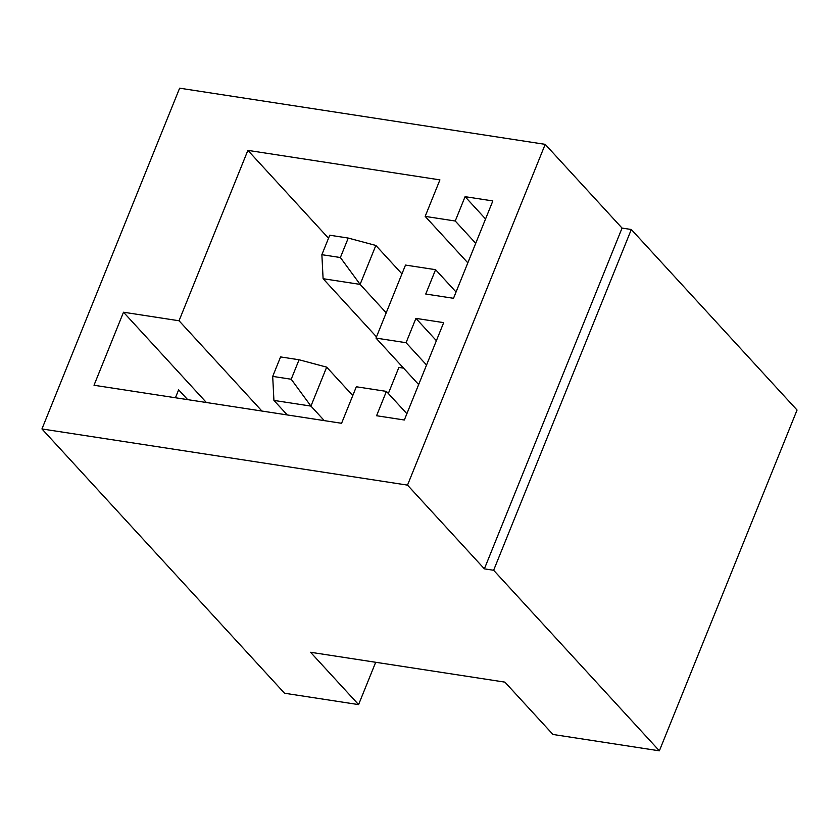 <?xml version="1.0" encoding="UTF-8"?>
<svg xmlns="http://www.w3.org/2000/svg" width="839" height="839" viewBox="0 0 839 839"><rect width="100%" height="100%" fill="white"/><g stroke="black" fill="none" stroke-linecap="round" stroke-linejoin="round"><path stroke-width="1.26" d="M631.316 229.498L622.056 228.082L545.193 144.35L407.513 485.12L484.376 568.852L493.636 570.268L659.37 750.821L797.05 410.051L631.316 229.498L493.636 570.268M622.056 228.082L484.376 568.852M659.37 750.821L552.943 734.461L504.9 682.128L310.545 652.27L358.589 704.603L284.547 693.234L41.95 428.949L179.63 88.179L545.193 144.35M375.694 662.286L358.589 704.603M403.59 368.153L398.871 367.43L388.331 393.501M485.55 218.969L465.079 196.672L492.839 200.93L453.511 298.296L425.74 294.028L435.577 269.686L405.499 265.072L375.998 338.086L406.076 342.711L415.913 318.369L443.674 322.637L404.335 420.003L376.575 415.735L386.401 391.394L356.323 386.769L341.578 423.286L94.01 385.248L123.511 312.223L179.043 320.76L247.883 150.37L439.919 179.882L425.163 216.389L455.241 221.014L465.079 196.672M475.723 243.31L455.241 221.014M467.826 262.859L425.163 216.389M328.521 238.224L247.883 150.37M456.049 291.993L435.577 269.686M436.385 340.676L415.913 318.369M426.548 365.017L406.076 342.711M418.651 384.556L375.998 338.086M261.925 411.047L179.043 320.76M406.884 413.7L386.401 391.394M206.394 402.51L123.511 312.223M175.435 397.759L178.644 389.81L187.663 399.637M41.95 428.949L407.513 485.12M299.072 359.763L280.572 356.921L272.696 376.396L291.206 379.238L299.072 359.763L326.675 367.146L352.768 395.578M326.675 367.146L310.944 406.097L324.284 420.622M291.206 379.238L310.944 406.097L273.923 400.413L272.696 376.396M287.263 414.938L273.923 400.413M348.248 238.066L329.737 235.214L321.872 254.689L340.382 257.531L348.248 238.066L375.851 245.449L401.944 273.871M375.851 245.449L360.109 284.39L386.202 312.821M340.382 257.531L360.109 284.39L323.099 278.705L321.872 254.689M376.491 336.869L323.099 278.705"/></g></svg>
